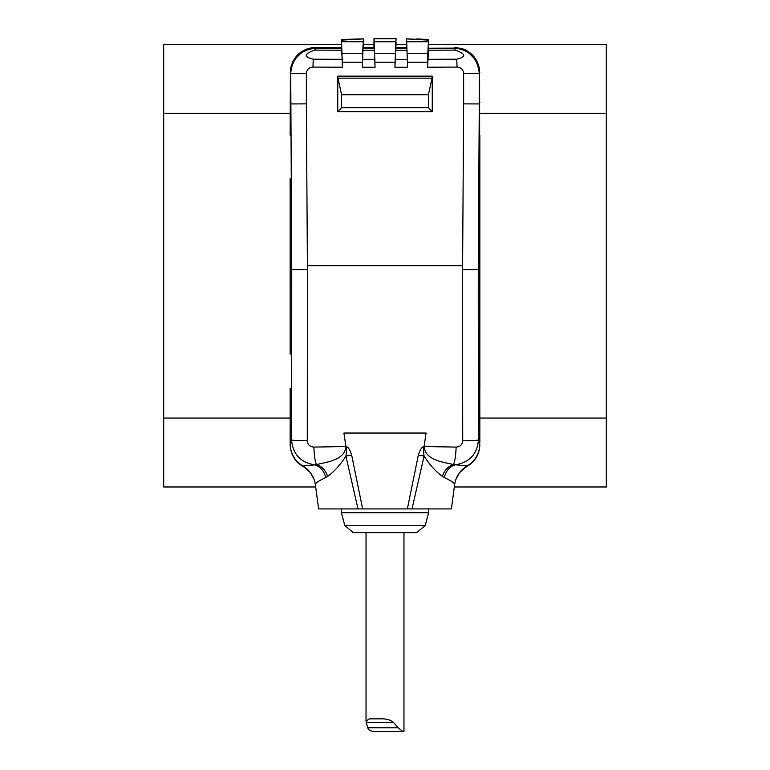 <?xml version="1.0" encoding="UTF-8"?>
<svg xmlns="http://www.w3.org/2000/svg" width="770" height="770" viewBox="0 0 770 770"><rect width="100%" height="100%" fill="white"/><g stroke="black" fill="none" stroke-linecap="round" stroke-linejoin="round"><path stroke-width="1.16" d="M290.155 135.183L290.396 69.31C293.341 55.844 301.686 48.577 315.431 47.509L341.37 47.509L310.474 48.01M290.155 178.496L290.155 354.181L290.155 178.496M290.097 102.371L290.723 103.931L306.364 103.873L307.422 269.596L291.734 269.635L290.29 266.006M342.39 67.211L341.582 41.734L341.37 48.202L342.303 59.329A447.409 15.612 180 0 1 313.323 59.194A18.971 3.042 90.3 0 0 313.005 67.086L342.39 67.211L342.303 59.329M341.418 48.24A430.43 15.025 180 0 1 316.037 48.125C300.483 49.848 292.051 58.26 290.723 73.362L306.364 73.362C306.768 69.521 308.982 67.423 313.005 67.086M427.61 67.211L456.995 67.086C461.018 67.423 463.232 69.521 463.636 73.362L479.277 73.362C477.525 57.837 469.084 49.424 453.963 48.125A430.43 15.025 180 0 1 428.582 48.24L428.524 40.136L427.802 53.294L427.61 67.211L428.582 48.24M406.57 38.914L407.6 67.26L406.57 38.914L428.524 40.136M407.6 67.26L394.943 67.269L395.491 50.3A438.322 15.294 0 0 0 407.051 50.291M396.069 42.292L394.943 67.269M375.057 67.269L362.4 67.26L362.949 50.291A438.322 15.294 0 0 0 374.509 50.3L375.057 67.269L373.999 38.702L396.001 38.702M342.198 53.294L362.603 53.294L362.4 67.26M432.249 76.143L432.249 111.631L337.751 111.631L337.751 76.143L337.953 78.155L432.047 78.155L432.249 76.143L337.751 76.143M337.953 78.155L341.582 94.72L341.582 107.636L428.418 107.636L432.249 111.631M428.418 107.636L428.418 94.72L432.047 78.155M341.582 107.636L337.751 111.631M428.418 94.72L341.582 94.72M362.949 50.291L363.43 38.914L362.603 53.294M373.999 38.702L373.931 48.202L374.509 50.3M363.498 47.509L373.931 47.509L363.498 47.509M396.069 47.509L406.502 47.509L396.069 47.509M477.092 61.331L466.456 50.493C466.293 49.607 462.318 48.616 454.56 47.509L454.57 47.509C468.314 48.577 476.659 55.844 479.604 69.31L479.845 442.298M395.491 50.3L396.069 38.5L373.931 38.683M428.168 50.233A438.322 15.294 0 0 0 455.224 50.108A18.971 3.042 -90.3 0 0 453.963 48.125L454.56 47.509A3.792 1.463 -90 0 0 454.55 47.509C462.443 48.693 466.408 49.675 466.447 50.483M456.995 67.086A18.971 3.042 -90.3 0 0 456.677 59.194C466.572 56.922 466.081 53.89 455.224 50.108M479.845 72.794L479.277 73.362L479.277 103.931L463.636 103.873L462.606 265.66L307.403 265.669M351.649 455.051L345.913 456.09C346.664 450.729 346.664 447.534 345.923 446.513C344.816 460.316 326.634 462.048 316.557 464.57C315.132 461.827 314.237 455.994 313.881 447.091L345.923 446.513C348.05 446.764 349.955 449.613 351.649 455.051L362.641 508.922L407.359 508.922L418.36 455.041C420.054 449.603 421.96 446.754 424.078 446.513C423.346 447.437 423.346 450.633 424.087 456.081L412.008 508.922L451.393 508.922L454.637 484.6C454.945 483.348 451.48 480.971 444.223 477.487C446.109 470.653 449.796 466.447 455.272 464.878C469.613 462.289 477.323 453.982 478.411 439.949A18.971 0.886 179.9 0 1 462.722 440.815A3768.467 131.526 -90 0 1 462.578 269.596L462.606 265.66M479.845 388.147L479.845 135.183M306.662 49.087L303.544 50.483L292.889 61.359M315.363 484.6C315.055 483.348 318.52 480.981 325.777 477.487C323.891 470.653 320.204 466.447 314.728 464.878L316.557 464.57C321.696 466.148 325.402 470.095 327.673 476.389C334.324 471.49 340.398 464.724 345.913 456.09L357.992 508.922L318.607 508.922L315.363 484.59C314.064 476.409 309.906 470.2 302.86 465.946L304.179 467.14C295.218 462.241 290.55 454.695 290.155 444.502L290.155 388.147M290.155 444.502L290.155 442.327M313.881 447.091C309.867 446.812 307.663 444.714 307.278 440.815L307.422 269.596M444.223 477.487L442.327 476.389C444.598 470.095 448.304 466.148 453.443 464.57C443.356 462.048 425.175 460.325 424.078 446.513L456.119 447.091C460.133 446.812 462.337 444.714 462.722 440.815M362.641 508.922L357.992 508.922M412.008 508.922L407.359 508.922M428.63 508.922L428.63 512.714L341.37 512.714L344.787 525.467L353.343 532.648L416.657 532.648L425.213 525.467L344.787 525.467M341.37 508.922L341.37 512.714M428.63 512.714L425.213 525.467M416.657 532.648L353.343 532.648M367.637 727.794L366.029 720.97L369.561 718.853L379.928 718.853C385.982 718.583 390.534 719.815 393.576 722.558L398.119 727.794L402.941 731.5L373.065 731.5L369.456 730.364L367.637 727.794L398.119 727.794M366.029 532.946L366.029 720.97M403.971 532.946L403.971 731.5L402.941 731.5M456.052 478.988L459.7 472.52L467.14 465.946C460.104 470.2 455.936 476.409 454.637 484.59L454.637 484.59M479.71 266.006L478.266 269.635A3749.91 130.881 -90 0 0 478.411 439.949A417.831 14.582 -90 0 0 479.845 444.011C479.527 453.617 475.292 460.922 467.14 465.946L453.443 464.57C454.887 461.731 455.773 455.907 456.119 447.091M418.36 455.041L424.087 456.081C429.439 464.531 435.512 471.298 442.327 476.389M290.155 72.794L290.723 73.362L291.734 269.635A3749.91 130.871 90 0 1 291.589 439.949C292.764 454.127 300.473 462.433 314.728 464.878L302.86 465.946C294.708 460.922 290.473 453.607 290.155 444.001A417.831 14.582 90 0 0 291.589 439.949A18.971 0.886 0.1 0 0 307.278 440.815M304.179 467.14L310.291 472.52L313.948 478.998M327.673 476.389L325.777 477.487M315.431 47.509L316.037 48.125A18.971 3.042 90.3 0 0 314.776 50.108C303.938 53.89 303.457 56.922 313.323 59.194M314.776 50.108A438.322 15.294 0 0 0 341.832 50.233M363.498 38.837L341.37 39.52M341.476 40.136L363.43 38.914M456.677 59.194A447.409 15.612 180 0 1 427.697 59.329M416.811 39.309L406.502 38.837M406.502 41.416L406.502 42.437M407.503 59.377A447.399 15.612 180 0 1 395.039 59.386M374.961 59.386A447.399 15.612 180 0 1 362.497 59.377M454.319 486.977L606.317 486.977L606.317 44.352L428.63 44.352M406.502 44.352L396.069 44.352M373.931 44.352L363.498 44.352M341.37 44.352L163.683 44.352L163.683 486.977L315.681 486.977M163.683 113.277L290.126 113.277M479.874 113.277L606.317 113.277M163.683 418.052L290.155 418.052M479.845 418.052L606.317 418.052M342.39 62.235L362.4 62.235M306.364 73.362L306.364 103.873M463.636 103.873L463.636 73.362M427.61 62.235L407.6 62.235M394.943 62.235L375.057 62.235M374.095 48.318A430.43 15.025 180 0 1 363.363 48.298M406.637 48.298A430.43 15.025 180 0 1 395.905 48.318M479.903 102.371L479.277 103.931L478.266 269.635L462.587 269.596M345.923 446.513L343.921 433.038L426.079 433.038L424.078 446.513M393.576 722.558L366.164 722.558M341.582 41.734L363.199 41.734M427.802 53.294L407.397 53.294M428.418 41.734L406.801 41.734M395.135 53.294L374.865 53.294M395.742 41.734L374.258 41.734M315.44 47.509L311.042 47.904M304.217 50.137L303.544 50.483M465.821 467.14C474.782 462.241 479.45 454.695 479.845 444.502M416.82 38.923L428.63 39.52"/></g></svg>
